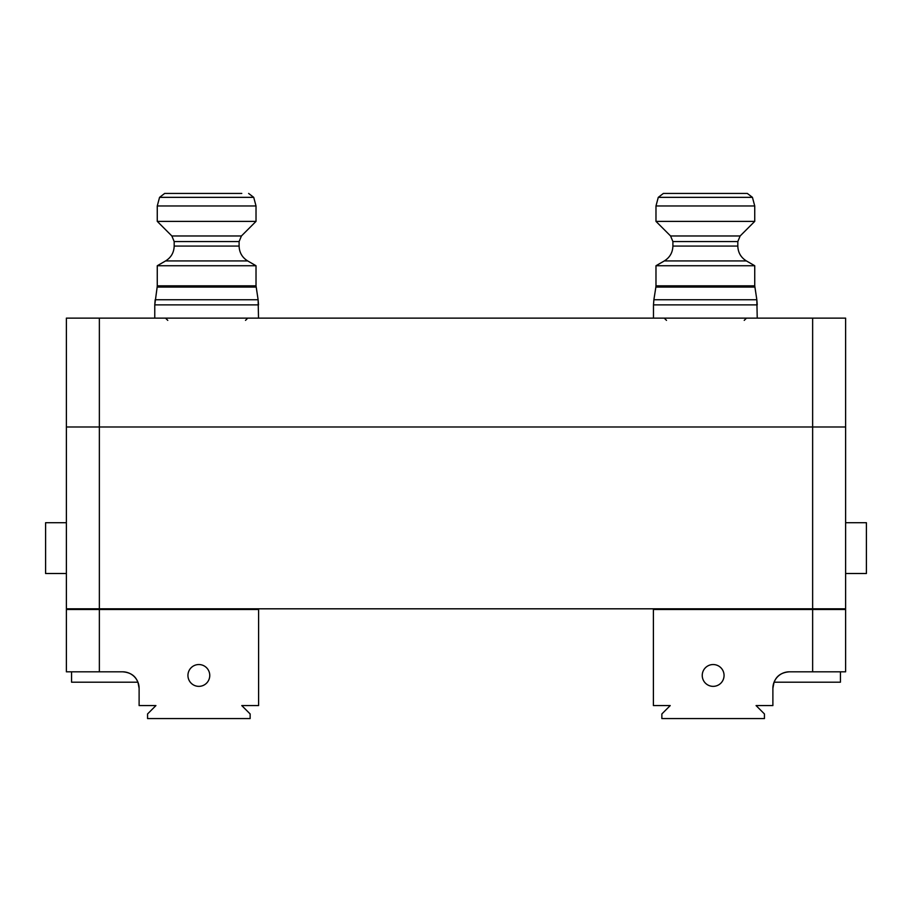 <?xml version="1.0" encoding="UTF-8"?>
<svg xmlns="http://www.w3.org/2000/svg" width="912" height="912" viewBox="0 0 912 912"><rect width="100%" height="100%" fill="white"/><g stroke="black" fill="none" stroke-linecap="round" stroke-linejoin="round"><path stroke-width="1.37" d="M812.638 318.128L845.618 318.128L845.618 426.987L66.382 426.987L66.382 318.128L99.362 318.128L99.362 608.817L845.618 608.817L845.618 426.987L812.638 426.987L812.638 318.128L99.362 318.128M670.217 193.435L747.327 193.435L670.217 193.435M740.498 193.435L663.377 193.435L658.282 197.345L752.434 197.345L747.327 193.435L752.434 197.345L754.737 205.964L655.979 205.964L658.282 197.345L663.377 193.435M672.896 246.069L737.819 246.069C738.036 252.544 740.886 257.503 746.392 260.923L664.324 260.923C669.818 257.503 672.68 252.544 672.896 246.069L672.896 241.577L670.582 235.98L655.979 221.377L754.737 221.377L754.737 205.964M655.979 265.745L754.737 265.745L754.737 285.832L655.979 285.832L655.979 265.745L664.324 260.923M241.783 193.435L164.673 193.435L159.566 197.345L253.718 197.345L248.623 193.435L253.718 197.345L256.021 205.964L157.263 205.964L159.566 197.345L164.673 193.435M174.181 246.069L239.104 246.069C239.32 252.544 242.182 257.503 247.676 260.923L165.608 260.923C171.114 257.503 173.964 252.544 174.181 246.069L174.181 241.577L171.866 235.98L157.263 221.377L256.021 221.377L256.021 205.964M157.263 265.745L256.021 265.745L256.021 285.832L157.263 285.832L157.263 265.745L165.608 260.923M840.431 671.813L840.431 682.199L774.06 682.199A16.496 16.496 0 0 0 773.023 686.234M138.977 686.234A16.496 16.496 0 0 0 137.94 682.199L139.114 688.309L139.114 705.58L155.929 705.58L147.562 713.948L147.562 718.565L250.139 718.565L250.139 713.948L241.771 705.58L258.598 705.58L258.598 609.478L99.362 609.478L99.362 671.813L122.618 671.813C132.685 672.566 138.179 678.061 139.114 688.309A16.496 16.496 0 0 0 122.618 671.813M66.382 522.713L45.6 522.713L45.6 573.523L66.382 573.523M845.618 522.713L866.4 522.713L866.4 573.523L845.618 573.523M812.638 608.817L812.638 426.987L66.382 426.987L66.382 608.817L99.362 608.817M837.832 608.817L837.832 609.478M681.982 608.817L681.982 609.478M702.24 675.45A10.91 10.91 0 0 1 713.15 664.54A10.91 10.91 0 0 1 724.06 675.45A10.91 10.91 0 0 1 713.15 686.36A10.91 10.91 0 0 1 702.24 675.45M774.06 682.199L772.886 688.309C773.798 678.083 779.293 672.589 789.382 671.813A16.496 16.496 0 0 0 772.886 688.309L772.886 705.58L756.071 705.58L764.438 713.948L764.438 718.565L661.861 718.565L661.861 713.948L670.229 705.58L653.402 705.58L653.402 609.478L845.618 609.478L845.618 671.813L789.382 671.813M812.638 609.478L812.638 671.813M74.168 609.478L74.168 608.817M230.018 609.478L230.018 608.817M137.94 682.199L71.569 682.199L71.569 671.813M209.76 675.45A10.91 10.91 0 0 0 198.85 664.54A10.91 10.91 0 0 0 187.94 675.45A10.91 10.91 0 0 0 198.85 686.36A10.91 10.91 0 0 0 209.76 675.45M99.362 671.813L66.382 671.813L66.382 609.478L99.362 609.478M670.582 235.98L740.134 235.98L754.737 221.377L740.134 235.98L737.819 241.577L672.896 241.577M663.936 287.075L754.84 287.075L754.737 285.832L756.835 299.74L653.881 299.74L655.876 287.075L663.936 287.075M653.482 318.128L653.482 304.87L757.234 304.87L756.835 299.74L757.234 318.128M171.866 235.98L241.418 235.98L256.021 221.377M174.181 241.577L239.104 241.577L241.418 235.98M154.766 318.128L154.766 304.87L157.16 287.075L256.124 287.075L256.021 285.832L258.119 299.74L155.165 299.74L154.766 304.87L258.518 304.87L258.119 299.74L258.518 318.128M744.226 320.374L746.472 318.128L744.226 320.374M666.49 320.374L664.244 318.128M655.979 221.377L655.979 205.964M653.482 304.87L653.881 299.74M655.876 287.075L655.979 285.832M746.392 260.923L754.737 265.745M737.819 246.069L737.819 241.577M245.51 320.374L247.756 318.128L245.51 320.374M167.774 320.374L165.528 318.128M157.263 221.377L157.263 205.964M157.16 287.075L157.263 285.832M247.676 260.923L256.021 265.745M239.104 246.069L239.104 241.577"/></g></svg>
